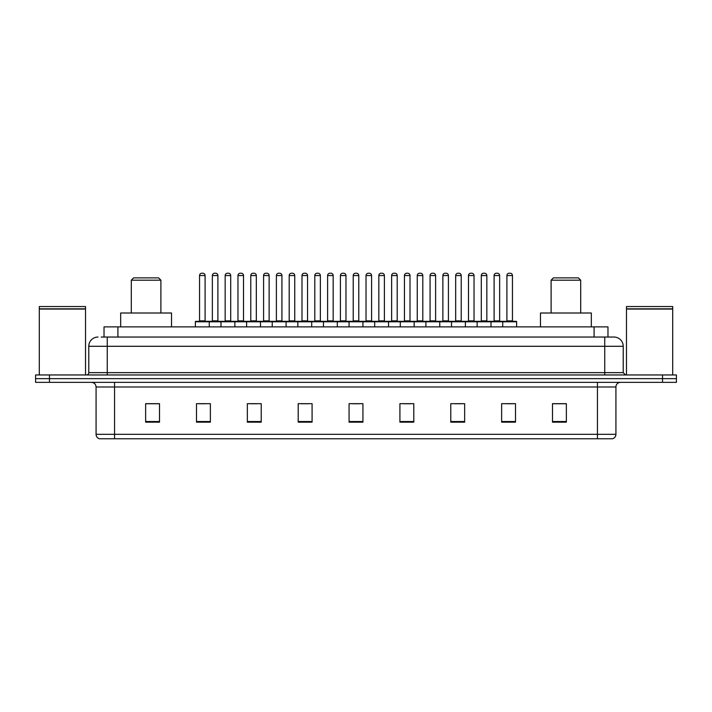 <?xml version="1.0" encoding="UTF-8"?>
<svg xmlns="http://www.w3.org/2000/svg" width="712" height="712" viewBox="0 0 712 712"><rect width="100%" height="100%" fill="white"/><g stroke="black" fill="none" stroke-linecap="round" stroke-linejoin="round"><path stroke-width="1.07" d="M101.255 337.043L107.263 337.043L101.255 337.043L104.032 337.043L104.032 326.87L607.968 326.87L607.968 337.043M98.016 337.043A9.247 9.247 0 0 0 88.769 346.29L88.769 372.643A2.314 2.314 0 0 1 86.455 374.957M623.231 346.29L107.263 346.29L107.263 337.043L613.984 337.043A9.247 9.247 0 0 1 623.231 346.29L623.231 372.643L625.545 374.957M49.466 374.957L35.6 374.957L35.6 378.651L49.466 378.651L35.6 378.651L35.6 382.353L49.466 382.353L49.466 378.651L662.534 378.651L49.466 378.651L49.466 374.957L662.534 374.957L662.534 378.651L676.4 378.651L662.534 378.651L662.534 382.353L49.466 382.353M676.4 374.957L676.4 378.651L676.4 374.957L662.534 374.957M613.842 337.043L610.745 337.043M612.365 438.761L99.636 438.761M99.404 438.761A4.619 4.619 0 0 1 96.076 434.32L114.57 434.32L114.57 438.761L597.43 438.761L597.43 434.32L615.924 434.32L615.924 386.981A4.619 4.619 0 0 1 620.553 382.353M96.076 434.32L96.076 386.981C95.8 384.168 94.26 382.629 91.448 382.353M566.36 422.163L566.36 403.668L552.494 403.668L552.494 422.163L566.36 422.163M515.506 422.163L515.506 403.668L501.64 403.668L501.64 422.163L515.506 422.163M464.651 422.163L464.651 403.668L450.776 403.668L450.776 422.163L464.651 422.163M413.797 422.163L413.797 403.668L399.922 403.668L399.922 422.163L413.797 422.163M159.506 422.163L159.506 403.668L145.64 403.668L145.64 422.163L159.506 422.163M210.36 422.163L210.36 403.668L196.494 403.668L196.494 422.163L210.36 422.163M261.224 422.163L261.224 403.668L247.349 403.668L247.349 422.163L261.224 422.163M312.078 422.163L312.078 403.668L298.203 403.668L298.203 422.163L312.078 422.163M362.933 422.163L362.933 403.668L349.067 403.668L349.067 422.163L362.933 422.163M676.4 382.353L676.4 378.651L676.4 382.353L662.534 382.353M597.43 438.761L612.231 438.761M454.986 403.757L461.919 403.757M506.214 403.757L513.147 403.757M301.31 403.757L308.243 403.757M250.081 403.757L257.014 403.757M198.853 403.757L205.786 403.757M403.757 403.757L410.69 403.757M352.529 403.757L359.471 403.757M159.506 403.757L145.64 403.757M566.36 403.757L552.494 403.757M39.302 309.07L85.529 309.07L39.302 309.07L39.302 374.957M85.529 309.07L85.529 374.957M85.298 308.839L39.534 308.839M85.529 308.608L85.529 306.534L39.302 306.534L39.302 308.608M131.302 280.181L160.894 280.181L158.58 277.867L133.616 277.867L131.302 280.181L131.302 313.004M160.894 280.181L160.894 313.004M171.53 326.87L171.53 313.004L120.666 313.004L120.666 326.87M551.106 280.181L580.698 280.181L578.384 277.867L553.42 277.867L551.106 280.181L551.106 313.004M580.698 280.181L580.698 313.004M591.334 326.87L591.334 313.004L540.47 313.004L540.47 326.87M626.471 309.07L672.698 309.07L626.471 309.07L626.471 374.957M672.698 309.07L672.698 374.957M672.466 308.839L626.702 308.839M672.698 308.608L672.698 306.534L626.471 306.534L626.471 308.608M502.743 326.87L502.743 321.788A0.463 0.463 0 0 1 503.206 321.326L516.156 321.326A0.463 0.463 0 0 1 516.618 321.788L195.382 321.788A0.463 0.463 0 0 1 195.845 321.326L208.794 321.326A0.463 0.463 0 0 1 209.257 321.788L209.257 326.87M205.092 275.553L199.547 275.553A2.314 2.314 0 0 1 201.861 273.239L202.778 273.239A2.314 2.314 0 0 1 205.092 275.553L205.092 320.863A0.463 0.463 0 0 0 205.554 321.326M199.547 275.553L199.547 320.863A0.463 0.463 0 0 1 199.084 321.326M195.382 321.788L195.382 326.87M220.996 326.87L220.996 321.788A0.463 0.463 0 0 1 221.459 321.326L234.408 321.326A0.463 0.463 0 0 1 234.871 321.788L234.871 326.87M230.706 275.553L225.161 275.553A2.314 2.314 0 0 1 227.466 273.239L228.392 273.239A2.314 2.314 0 0 1 230.706 275.553L230.706 320.863A0.463 0.463 0 0 0 231.169 321.326M225.161 275.553L225.161 320.863A0.463 0.463 0 0 1 224.698 321.326M246.61 326.87L246.61 321.788A0.463 0.463 0 0 1 247.073 321.326L260.022 321.326A0.463 0.463 0 0 1 260.485 321.788L260.485 326.87M256.32 275.553L250.775 275.553A2.314 2.314 0 0 1 253.08 273.239L254.006 273.239A2.314 2.314 0 0 1 256.32 275.553L256.32 320.863A0.463 0.463 0 0 0 256.783 321.326M250.775 275.553L250.775 320.863A0.463 0.463 0 0 1 250.312 321.326M272.224 326.87L272.224 321.788A0.463 0.463 0 0 1 272.687 321.326L285.637 321.326A0.463 0.463 0 0 1 286.091 321.788L286.091 326.87M281.934 275.553L276.389 275.553A2.314 2.314 0 0 1 278.695 273.239L279.62 273.239A2.314 2.314 0 0 1 281.934 275.553L281.934 320.863A0.463 0.463 0 0 0 282.397 321.326M276.389 275.553L276.389 320.863A0.463 0.463 0 0 1 275.927 321.326M297.839 326.87L297.839 321.788A0.463 0.463 0 0 1 298.301 321.326L311.242 321.326A0.463 0.463 0 0 1 311.705 321.788L311.705 326.87M307.548 275.553L301.995 275.553A2.314 2.314 0 0 1 304.309 273.239L305.234 273.239A2.314 2.314 0 0 1 307.548 275.553L307.548 320.863A0.463 0.463 0 0 0 308.011 321.326M301.995 275.553L301.995 320.863A0.463 0.463 0 0 1 301.541 321.326M323.453 326.87L323.453 321.788A0.463 0.463 0 0 1 323.916 321.326L336.856 321.326A0.463 0.463 0 0 1 337.319 321.788L337.319 326.87M333.163 275.553L327.609 275.553A2.314 2.314 0 0 1 329.923 273.239L330.849 273.239A2.314 2.314 0 0 1 333.163 275.553L333.163 320.863A0.463 0.463 0 0 0 333.625 321.326M327.609 275.553L327.609 320.863A0.463 0.463 0 0 1 327.146 321.326M349.067 326.87L349.067 321.788A0.463 0.463 0 0 1 349.53 321.326L362.47 321.326A0.463 0.463 0 0 1 362.933 321.788L362.933 326.87M358.777 275.553L353.223 275.553A2.314 2.314 0 0 1 355.537 273.239L356.463 273.239A2.314 2.314 0 0 1 358.777 275.553L358.777 320.863A0.463 0.463 0 0 0 359.24 321.326M353.223 275.553L353.223 320.863A0.463 0.463 0 0 1 352.76 321.326M374.681 326.87L374.681 321.788A0.463 0.463 0 0 1 375.144 321.326L388.084 321.326A0.463 0.463 0 0 1 388.547 321.788L388.547 326.87M384.391 275.553L378.837 275.553A2.314 2.314 0 0 1 381.151 273.239L382.077 273.239A2.314 2.314 0 0 1 384.391 275.553L384.391 320.863A0.463 0.463 0 0 0 384.854 321.326M378.837 275.553L378.837 320.863A0.463 0.463 0 0 1 378.375 321.326M400.295 326.87L400.295 321.788A0.463 0.463 0 0 1 400.758 321.326L413.699 321.326A0.463 0.463 0 0 1 414.162 321.788L414.162 326.87M410.005 275.553L404.452 275.553A2.314 2.314 0 0 1 406.766 273.239L407.691 273.239A2.314 2.314 0 0 1 410.005 275.553L410.005 320.863A0.463 0.463 0 0 0 410.459 321.326M404.452 275.553L404.452 320.863A0.463 0.463 0 0 1 403.989 321.326M425.91 326.87L425.91 321.788A0.463 0.463 0 0 1 426.363 321.326L439.313 321.326A0.463 0.463 0 0 1 439.776 321.788L439.776 326.87M435.611 275.553L430.066 275.553A2.314 2.314 0 0 1 432.38 273.239L433.305 273.239A2.314 2.314 0 0 1 435.611 275.553L435.611 320.863A0.463 0.463 0 0 0 436.073 321.326M430.066 275.553L430.066 320.863A0.463 0.463 0 0 1 429.603 321.326M451.515 326.87L451.515 321.788A0.463 0.463 0 0 1 451.978 321.326L464.927 321.326A0.463 0.463 0 0 1 465.39 321.788L465.39 326.87M461.225 275.553L455.68 275.553A2.314 2.314 0 0 1 457.994 273.239L458.92 273.239A2.314 2.314 0 0 1 461.225 275.553L461.225 320.863A0.463 0.463 0 0 0 461.688 321.326M455.68 275.553L455.68 320.863A0.463 0.463 0 0 1 455.217 321.326M477.129 326.87L477.129 321.788A0.463 0.463 0 0 1 477.592 321.326L490.541 321.326A0.463 0.463 0 0 1 491.004 321.788L491.004 326.87M486.839 275.553L481.294 275.553A2.314 2.314 0 0 1 483.608 273.239L484.534 273.239A2.314 2.314 0 0 1 486.839 275.553L486.839 320.863A0.463 0.463 0 0 0 487.302 321.326M481.294 275.553L481.294 320.863A0.463 0.463 0 0 1 480.831 321.326M512.453 275.553L506.908 275.553A2.314 2.314 0 0 1 509.222 273.239L510.139 273.239A2.314 2.314 0 0 1 512.453 275.553L512.453 320.863A0.463 0.463 0 0 0 512.916 321.326M506.908 275.553L506.908 320.863A0.463 0.463 0 0 1 506.446 321.326M516.618 321.788L516.618 326.87M221.601 321.326L208.652 321.326M212.354 275.553A2.314 2.314 0 0 1 214.659 273.239L215.585 273.239A2.314 2.314 0 0 1 217.899 275.553L212.354 275.553L212.354 320.863A0.463 0.463 0 0 1 211.891 321.326M217.899 275.553L217.899 320.863A0.463 0.463 0 0 0 218.362 321.326M247.215 321.326L234.266 321.326M237.968 275.553A2.314 2.314 0 0 1 240.273 273.239L241.199 273.239A2.314 2.314 0 0 1 243.513 275.553L237.968 275.553L237.968 320.863A0.463 0.463 0 0 1 237.505 321.326M243.513 275.553L243.513 320.863A0.463 0.463 0 0 0 243.976 321.326M272.829 321.326L259.88 321.326M263.582 275.553A2.314 2.314 0 0 1 265.887 273.239L266.813 273.239A2.314 2.314 0 0 1 269.127 275.553L263.582 275.553L263.582 320.863A0.463 0.463 0 0 1 263.12 321.326M269.127 275.553L269.127 320.863A0.463 0.463 0 0 0 269.59 321.326M298.435 321.326L285.494 321.326M289.197 275.553A2.314 2.314 0 0 1 291.502 273.239L292.427 273.239A2.314 2.314 0 0 1 294.741 275.553L289.197 275.553L289.197 320.863A0.463 0.463 0 0 1 288.734 321.326M294.741 275.553L294.741 320.863A0.463 0.463 0 0 0 295.204 321.326M324.049 321.326L311.108 321.326M314.802 275.553A2.314 2.314 0 0 1 317.116 273.239L318.042 273.239A2.314 2.314 0 0 1 320.356 275.553L314.802 275.553L314.802 320.863A0.463 0.463 0 0 1 314.339 321.326M320.356 275.553L320.356 320.863A0.463 0.463 0 0 0 320.818 321.326M349.663 321.326L336.723 321.326M340.416 275.553A2.314 2.314 0 0 1 342.73 273.239L343.656 273.239A2.314 2.314 0 0 1 345.97 275.553L340.416 275.553L340.416 320.863A0.463 0.463 0 0 1 339.953 321.326M345.97 275.553L345.97 320.863A0.463 0.463 0 0 0 346.433 321.326M375.277 321.326L362.337 321.326M366.03 275.553A2.314 2.314 0 0 1 368.344 273.239L369.27 273.239A2.314 2.314 0 0 1 371.584 275.553L366.03 275.553L366.03 320.863A0.463 0.463 0 0 1 365.567 321.326M371.584 275.553L371.584 320.863A0.463 0.463 0 0 0 372.047 321.326M400.892 321.326L387.951 321.326M391.644 275.553A2.314 2.314 0 0 1 393.958 273.239L394.884 273.239A2.314 2.314 0 0 1 397.198 275.553L391.644 275.553L391.644 320.863A0.463 0.463 0 0 1 391.182 321.326M397.198 275.553L397.198 320.863A0.463 0.463 0 0 0 397.661 321.326M426.506 321.326L413.565 321.326M417.259 275.553A2.314 2.314 0 0 1 419.573 273.239L420.498 273.239A2.314 2.314 0 0 1 422.803 275.553L417.259 275.553L417.259 320.863A0.463 0.463 0 0 1 416.796 321.326M422.803 275.553L422.803 320.863A0.463 0.463 0 0 0 423.266 321.326M452.12 321.326L439.171 321.326M442.873 275.553A2.314 2.314 0 0 1 445.187 273.239L446.113 273.239A2.314 2.314 0 0 1 448.418 275.553L442.873 275.553L442.873 320.863A0.463 0.463 0 0 1 442.41 321.326M448.418 275.553L448.418 320.863A0.463 0.463 0 0 0 448.88 321.326M477.734 321.326L464.785 321.326M468.487 275.553A2.314 2.314 0 0 1 470.801 273.239L471.727 273.239A2.314 2.314 0 0 1 474.032 275.553L468.487 275.553L468.487 320.863A0.463 0.463 0 0 1 468.024 321.326M474.032 275.553L474.032 320.863A0.463 0.463 0 0 0 474.495 321.326M503.348 321.326L490.399 321.326M494.101 275.553A2.314 2.314 0 0 1 496.415 273.239L497.341 273.239A2.314 2.314 0 0 1 499.646 275.553L494.101 275.553L494.101 320.863A0.463 0.463 0 0 1 493.638 321.326M499.646 275.553L499.646 320.863A0.463 0.463 0 0 0 500.109 321.326M117.907 337.043L117.907 326.87M594.093 337.043L594.093 326.87M107.263 374.957L107.263 346.29L88.769 346.29M88.769 372.643L623.231 372.643M604.737 337.043L604.737 374.957M597.43 382.353L597.43 386.981L96.076 386.981M615.924 386.981L597.43 386.981L597.43 434.32L114.57 434.32L114.57 382.353M362.933 421.522L349.067 421.522M312.078 421.522L298.203 421.522M261.224 421.522L247.349 421.522M210.36 421.522L196.494 421.522M159.506 421.522L145.64 421.522M413.797 421.522L399.922 421.522M464.651 421.522L450.776 421.522M515.506 421.522L501.64 421.522M566.36 421.522L552.494 421.522M199.547 320.863L205.092 320.863M225.161 320.863L230.706 320.863M250.775 320.863L256.32 320.863M276.389 320.863L281.934 320.863M301.995 320.863L307.548 320.863M327.609 320.863L333.163 320.863M353.223 320.863L358.777 320.863M378.837 320.863L384.391 320.863M404.452 320.863L410.005 320.863M430.066 320.863L435.611 320.863M455.68 320.863L461.225 320.863M481.294 320.863L486.839 320.863M506.908 320.863L512.453 320.863M212.354 320.863L217.899 320.863M237.968 320.863L243.513 320.863M263.582 320.863L269.127 320.863M289.197 320.863L294.741 320.863M314.802 320.863L320.356 320.863M340.416 320.863L345.97 320.863M366.03 320.863L371.584 320.863M391.644 320.863L397.198 320.863M417.259 320.863L422.803 320.863M442.873 320.863L448.418 320.863M468.487 320.863L474.032 320.863M494.101 320.863L499.646 320.863M612.596 438.761C614.687 438.013 615.8 436.536 615.924 434.32"/></g></svg>

